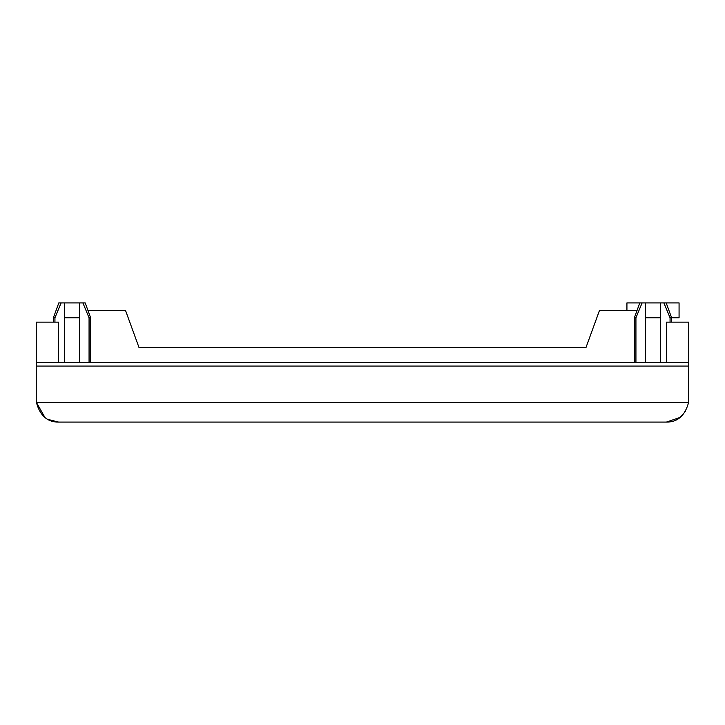 <?xml version="1.0" encoding="UTF-8"?>
<svg xmlns="http://www.w3.org/2000/svg" width="725" height="725" viewBox="0 0 725 725"><rect width="100%" height="100%" fill="white"/><g stroke="black" fill="none" stroke-linecap="round" stroke-linejoin="round"><path stroke-width="1.09" d="M626.926 310.363L626.926 302.914L639.794 302.914L634.375 317.804L635.934 317.804L635.934 362.5M44.896 417.401L36.413 402.457C39.966 415.633 47.361 422.177 58.598 422.086L48.004 419.422M36.25 399.747L36.413 402.457L688.587 402.457L688.75 366.08L36.25 366.08L36.25 399.747M639.794 302.914L642.096 302.914L635.934 317.804M660.448 317.804L645.549 317.804L645.549 302.914L660.448 302.914L660.448 362.5M54.937 317.804L61.108 302.914L58.807 302.914L53.378 317.804L54.937 317.804L54.937 322.127M89.066 317.804L90.625 317.804L85.206 302.914L82.904 302.914L89.066 317.804L89.066 362.5M79.451 317.804L64.552 317.804L64.552 302.914L79.451 302.914L79.451 362.5M670.063 322.127L670.063 317.804L679.071 317.804L679.071 302.914L660.448 302.914M64.552 317.804L64.552 362.5M36.25 362.5L36.25 322.127L58.598 322.127L58.598 362.5L36.25 362.5L36.25 366.08M666.402 362.5L688.75 362.5L688.75 322.127L666.402 322.127L666.402 362.5L58.598 362.5M688.75 362.5L688.75 366.08M680.104 417.401L666.402 422.086L58.598 422.086M666.402 422.086C677.639 422.177 685.034 415.633 688.587 402.457M642.096 302.914L645.549 302.914M637.085 310.363L599.512 310.363L585.963 347.601L139.037 347.601L125.488 310.363L87.915 310.363M585.963 347.601L139.037 347.601M61.108 302.914L64.552 302.914M79.451 302.914L82.904 302.914M645.549 317.804L645.549 362.5L645.549 317.804M670.063 317.804L663.892 302.914M685.533 411.292L680.132 417.373M53.378 322.127L53.378 317.804M90.625 362.5L90.625 317.804M634.375 362.5L634.375 317.804M671.622 322.127L671.622 317.804L666.193 302.914"/></g></svg>
